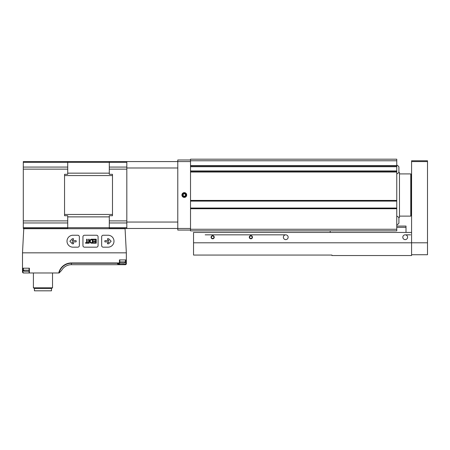 <?xml version="1.0" encoding="UTF-8"?>
<svg xmlns="http://www.w3.org/2000/svg" width="450" height="450" viewBox="0 0 450 450"><rect width="100%" height="100%" fill="white"/><g stroke="black" fill="none" stroke-linecap="round" stroke-linejoin="round"><path stroke-width="0.67" d="M396.765 229.258L396.765 208.249L190.519 208.249L396.765 208.254L396.765 159.188L190.519 159.188L190.519 230.856L396.765 230.856L396.765 229.258L190.519 229.258M396.765 224.921A4.776 4.776 0 0 0 398.914 223.172L398.914 217.828A4.776 4.776 0 0 0 396.765 216.079M396.765 173.959A4.776 4.776 0 0 0 398.914 172.209L398.914 166.866A4.776 4.776 0 0 0 396.765 165.116A4.776 4.776 0 0 1 398.914 166.866M398.914 217.828A4.776 4.776 0 0 0 398.841 217.727L399.471 217.496L399.471 172.541L398.841 172.311A4.776 4.776 0 0 0 398.914 172.209M396.765 226.074L406.001 226.074L406.001 232.447M396.765 227.351L406.001 227.351M330.193 230.856L330.193 232.447M193.545 242.797L411.576 242.797L411.576 232.447L193.545 232.447L193.545 255.06L331.942 255.06L331.942 255.538L411.576 255.538L411.576 242.797L411.576 254.739L427.5 254.739L427.5 242.797L411.576 242.797L411.576 160.779L427.5 160.779L427.5 242.797M249.289 237.223A1.592 1.592 0 0 0 251.674 238.601A1.592 1.592 0 0 0 251.674 235.845A1.592 1.592 0 0 0 249.289 237.223M211.067 237.223A1.592 1.592 0 0 0 213.452 238.601A1.592 1.592 0 0 0 213.452 235.845A1.592 1.592 0 0 0 211.067 237.223M283.371 237.223A2.391 2.391 0 0 0 286.954 239.293A2.391 2.391 0 0 0 286.954 235.153A2.391 2.391 0 0 0 283.371 237.223M402.812 237.223A2.391 2.391 0 0 0 406.401 239.293A2.391 2.391 0 0 0 406.401 235.153A2.391 2.391 0 0 0 402.812 237.223M211.41 237.223A1.249 1.249 0 0 1 212.659 235.974A1.249 1.249 0 0 1 213.907 237.223A1.249 1.249 0 0 1 212.659 238.472A1.249 1.249 0 0 1 211.41 237.223M249.632 237.223A1.249 1.249 0 0 1 250.881 235.974A1.249 1.249 0 0 1 252.129 237.223A1.249 1.249 0 0 1 250.881 238.472A1.249 1.249 0 0 1 249.632 237.223M205.172 234.833L285.756 234.833M406.001 234.833L410.619 234.833M410.777 173.919L410.777 216.124L411.098 215.803L411.098 174.234L410.777 173.919L399.471 173.919M181.918 195.019A2.391 2.391 0 0 1 185.501 192.949A2.391 2.391 0 0 1 185.501 197.089A2.391 2.391 0 0 1 181.918 195.019M190.519 159.981L177.778 159.981L177.778 230.057L190.519 230.057M177.778 222.047L126.816 222.047L126.816 228.465L190.519 228.465M177.778 167.991L126.816 167.991L126.816 222.047M190.519 161.572L126.816 161.572L126.816 167.991M184.309 196.397A1.378 1.378 0 0 1 183.116 195.711L184.309 196.397L185.501 195.711A1.378 1.378 0 0 1 184.309 196.397L183.116 195.711A1.378 1.378 0 0 1 183.116 194.327L183.116 195.711L183.116 194.327A1.378 1.378 0 0 1 184.309 193.641L183.116 194.327L184.309 193.641A1.378 1.378 0 0 1 185.501 195.711L185.501 194.327L184.309 193.641L185.501 194.327L185.501 195.711L184.309 196.397M182.407 195.019A1.901 1.901 0 0 1 185.259 193.371A1.901 1.901 0 0 1 185.259 196.667A1.901 1.901 0 0 1 182.407 195.019M183.116 195.019A1.193 1.193 0 0 1 184.905 193.984A1.193 1.193 0 0 1 184.905 196.054A1.193 1.193 0 0 1 183.116 195.019M126.337 259.92L119.441 259.92L119.441 262.941L119.756 263.256L119.762 259.92L125.747 259.92L125.747 264.161L126.337 263.897L126.337 252.833L125.072 228.701L23.766 228.701L22.5 252.833L22.5 272.183L22.5 268.2L29.396 268.2L29.396 272.976L59.141 272.976L61.633 270.338L59.141 272.976M126.337 252.833L22.5 252.833M23.299 272.976L29.076 272.976L29.076 268.2L23.378 268.2L23.378 270.191L29.076 270.191M23.091 272.947L22.5 272.183L23.091 272.947L23.091 268.2M126.293 264.161L125.544 264.696L126.337 263.897M125.544 264.696L71.392 264.696L125.544 264.696M125.747 264.161L120.735 264.352L117.501 263.886L119.61 263.312M64.547 161.572L112.483 161.572M67.731 174.319L64.547 174.319L64.547 215.719L67.731 215.719L67.731 228.465L23.299 228.465L23.299 161.572L67.731 161.572L67.731 174.319M126.816 161.572L109.299 161.572L109.299 174.319L112.483 174.319L112.483 215.719L109.299 215.719L109.299 228.465L126.816 228.465M109.299 169.144L126.816 169.144L126.816 220.894L109.299 220.894M23.299 162.338L126.816 162.338L126.816 167.074L109.299 167.074M109.299 222.964L126.816 222.964L126.816 227.7L23.299 227.7M33.407 272.976L33.407 287.826L34.442 288.428L33.407 287.826L52.521 287.826L51.486 288.428L34.442 288.428L34.442 290.812L51.486 290.812L51.486 288.428L52.521 287.826L52.521 272.976M61.633 270.338A11.261 11.261 0 0 1 71.392 264.696A11.261 11.261 0 0 0 61.633 270.338M120.049 263.104L123.868 263.104L119.385 263.008M23.378 270.191L24.306 271.288L29.453 271.288M103.247 247.179L108.022 247.179A5.974 5.974 0 0 0 113.996 241.206A5.974 5.974 0 0 0 108.022 235.232L103.247 235.232A1.592 1.592 0 0 0 101.655 236.824L101.655 245.582A1.592 1.592 0 0 0 103.247 247.179M108.754 243.72L110.981 241.493A0.321 0.321 0 0 0 110.981 241.042L108.754 238.809A0.321 0.321 0 0 0 108.529 238.719L107.73 238.719A0.321 0.321 0 0 0 107.505 239.259L108.872 240.626L105.154 240.626A0.321 0.321 0 0 0 104.839 240.947L104.839 241.583A0.321 0.321 0 0 0 105.154 241.903L108.872 241.903L107.505 243.27A0.321 0.321 0 0 0 107.73 243.816L108.529 243.816A0.321 0.321 0 0 0 108.754 243.72M96.474 247.179A1.592 1.592 0 0 0 98.072 245.582L98.072 236.824A1.592 1.592 0 0 0 96.474 235.232L84.532 235.232A1.592 1.592 0 0 0 82.941 236.824L82.941 245.582A1.592 1.592 0 0 0 84.532 247.179L96.474 247.179M91.541 243.197L92.891 243.197L92.891 239.214L91.541 239.214A1.997 1.997 0 0 0 89.719 241.206A1.997 1.997 0 0 0 91.541 243.197M93.369 243.197L96.238 243.197L96.238 239.214L93.369 239.214L93.369 239.732L95.721 239.732L95.721 241.003L93.611 241.003L93.611 241.521L95.721 241.521L95.721 242.679L93.369 242.679L93.369 243.197M88.273 243.197L88.273 242.64L87.199 242.64L87.199 239.214L86.642 239.214L86.642 242.64L85.567 242.64L85.567 243.197L88.273 243.197M89.19 243.197L89.19 239.214L88.633 239.214L88.633 243.197L89.19 243.197M79.358 245.582L79.358 236.824A1.592 1.592 0 0 0 77.766 235.232L72.984 235.232A5.974 5.974 0 0 0 67.011 241.206A5.974 5.974 0 0 0 72.984 247.179L77.766 247.179A1.592 1.592 0 0 0 79.358 245.582M76.168 241.583L76.168 240.947A0.321 0.321 0 0 0 75.853 240.626L72.135 240.626L73.502 239.259A0.321 0.321 0 0 0 73.277 238.719L72.478 238.719A0.321 0.321 0 0 0 72.253 238.809L70.026 241.042A0.321 0.321 0 0 0 70.026 241.493L72.253 243.72A0.321 0.321 0 0 0 72.478 243.816L73.277 243.816A0.321 0.321 0 0 0 73.502 243.27L72.135 241.903L75.853 241.903A0.321 0.321 0 0 0 76.168 241.583M92.334 242.64L92.334 239.771L91.541 239.771A1.44 1.44 0 0 0 91.541 242.64L92.334 242.64M396.765 160.779L190.519 160.779M396.765 165.617L190.519 165.617M396.765 165.926L190.519 165.926L396.765 165.938M396.765 166.714L190.519 166.714M396.765 170.927L190.519 170.927M396.765 171.714L190.519 171.714L396.765 171.703M396.765 172.024L190.519 172.024M396.765 200.424L190.519 200.424M396.765 200.891L190.519 200.891L396.765 200.903M396.765 201.111L190.519 201.111M396.765 208.041L190.519 208.041M396.765 208.727L190.519 208.727M427.5 161.572L411.576 161.572M58.725 272.976A13.016 13.016 0 0 1 71.392 262.941L71.392 264.696M119.441 262.941L71.392 262.941M119.756 263.256L71.392 263.256A12.701 12.701 0 0 0 59.046 272.976M112.483 175.573L64.547 175.573M109.299 173.154L67.731 173.154M109.299 216.883L67.731 216.883M112.483 214.464L64.547 214.464M67.731 169.144L23.299 169.144M67.731 220.894L23.299 220.894M67.731 167.074L23.299 167.074M67.731 222.964L23.299 222.964M119.762 263.008L124.532 263.008L125.46 261.906L125.46 259.92M119.762 261.906L125.46 261.906M24.306 271.288L29.076 271.288M411.576 177.502L411.098 177.502M411.576 212.541L411.098 212.541M410.777 216.124L399.471 216.124M123.868 263.104L124.532 263.008"/></g></svg>

